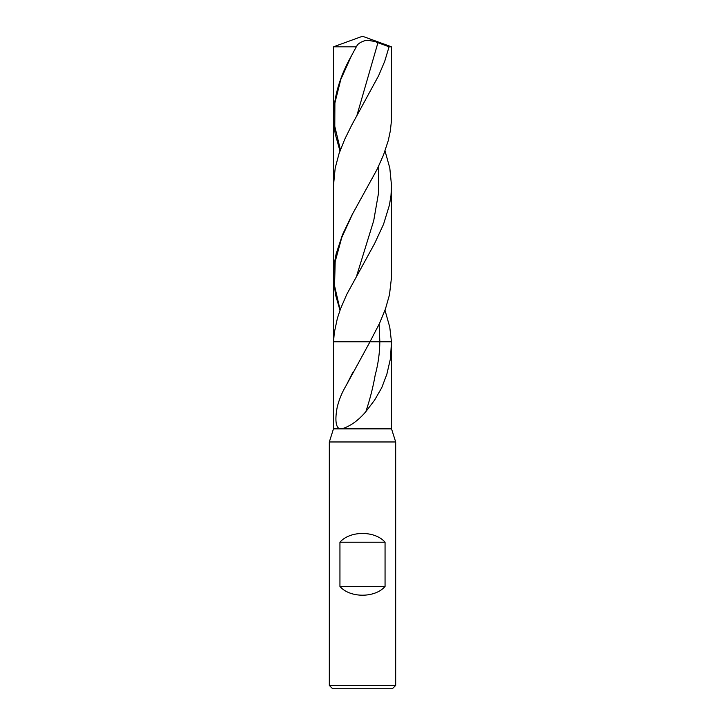 <?xml version="1.0" encoding="UTF-8"?>
<svg xmlns="http://www.w3.org/2000/svg" width="725" height="725" viewBox="0 0 725 725"><rect width="100%" height="100%" fill="white"/><g stroke="black" fill="none" stroke-linecap="round" stroke-linejoin="round"><path stroke-width="1.09" d="M333.473 428.856L333.527 341.765L370.004 341.765L379.492 323.441L385.41 309.104L389.488 294.767L391.518 277.258L391.527 185.663L390.993 195.478L389.434 205.075L383.552 224.243L374.698 243.382L346.804 294.296L340.596 308.651L337.406 318.221L334.325 332.548L333.527 341.765L379.827 341.765L370.004 341.765L346.169 385.51C341.928 392.533 338.901 399.946 337.098 407.749C335.811 414.546 334.325 427.542 340.079 428.856L391.527 428.856L395.678 441.969L329.322 441.969L333.473 428.856L340.079 428.856M329.322 441.969L329.322 685.433L332.639 688.75L392.361 688.75L395.678 685.433L395.678 441.969M329.322 685.433L395.678 685.433M385.057 586.452L339.943 586.452C349.903 598.125 375.097 598.125 385.057 586.452L385.057 542.218L339.943 542.218C349.903 530.546 375.097 530.546 385.057 542.218M339.943 586.452L339.943 542.218M385.002 310.255L389.76 327.111L391.473 341.765L379.827 341.765C379.728 352.885 378.178 364.013 375.178 375.133C373.049 387.313 369.931 399.493 365.835 411.682L374.58 400.164L381.74 387.712L386.833 374.308L390.458 358.648L391.473 341.765L379.827 341.765L379.13 324.211M365.835 411.682C358.304 420.527 350.302 426.246 341.819 428.856M346.169 385.51L352.595 372.886M385.029 150.963L389.805 168.064L391.527 185.663M339.971 150.963L335.149 133.618L333.518 119.253L333.473 46.817L362.5 36.25L333.473 46.817L356.301 46.817L357.679 44.515L360.561 42.376L364.412 40.772L367.847 40.274L374.907 41.533L389.062 46.817L384.748 61.208L378.677 75.59L351.815 124.945L344.71 139.327L339.019 153.7L335.195 168.064L333.473 185.663L333.482 277.258L335.512 294.767L339.998 310.255M333.473 116.172C334.044 96.135 339.998 76.098 351.326 56.043L356.301 46.817M389.062 46.817L391.527 46.817L362.5 36.25M391.527 46.817L391.382 121.365L390.322 130.971L388.274 140.568L383.525 154.951L377.118 169.324L351.716 215.47L342.526 234.628L336.164 253.768L334.343 263.32L333.473 275.727M333.527 341.765L333.473 46.817M378.758 165.925L378.486 193.285L373.719 220.645L356.809 275.364M377.97 42.576L356.818 115.773M351.326 56.043L340.786 79.487L334.896 102.923L334.787 126.367L340.397 149.803M352.876 213.295L341.783 237.456L335.177 261.616L334.551 285.777L340.116 309.938M391.527 344.846L391.527 428.856"/></g></svg>
